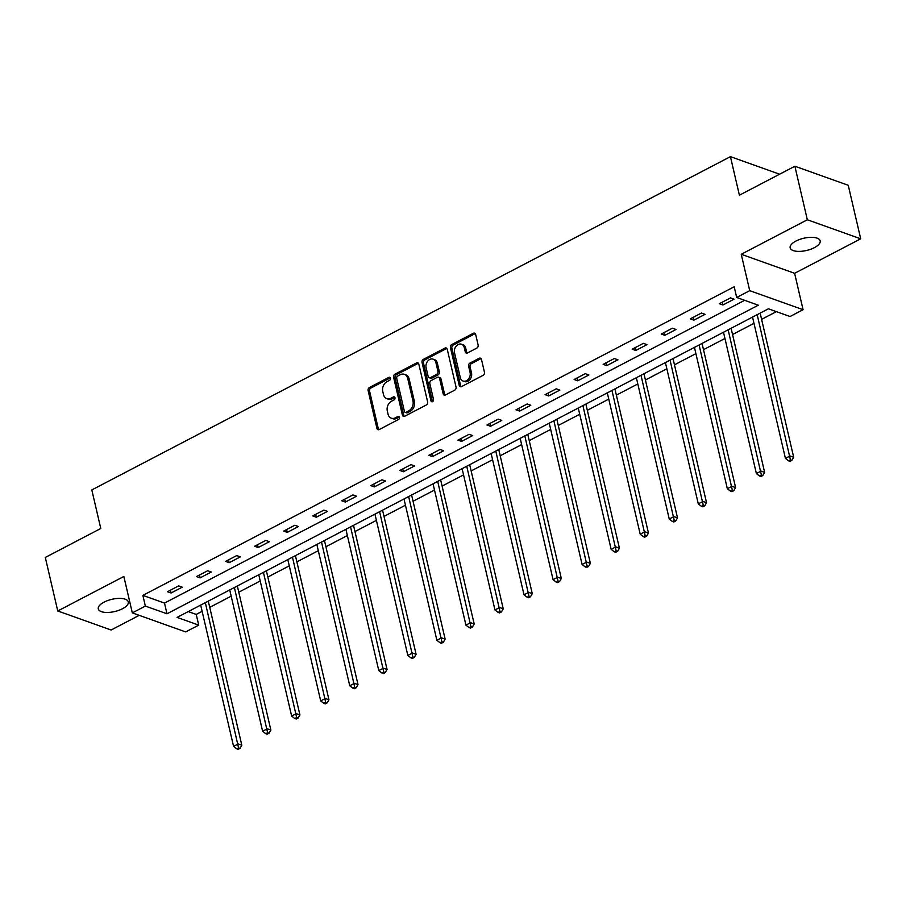 <?xml version="1.0" encoding="UTF-8"?>
<svg xmlns="http://www.w3.org/2000/svg" width="906" height="906" viewBox="0 0 906 906"><rect width="100%" height="100%" fill="white"/><g stroke="black" fill="none" stroke-linecap="round" stroke-linejoin="round"><path stroke-width="1.36" d="M390.486 378.176A1.653 1.28 -70.4 0 0 388.867 377.372L369.444 387.508A2.367 1.823 -70.4 0 0 368.108 390.565L376.919 428.402A2.367 1.823 -70.4 0 0 379.229 429.546L398.651 419.41A1.653 1.28 -70.4 0 0 397.96 416.477L395.446 417.779A7.565 5.832 -70.4 0 1 391.347 418.176A7.565 5.832 -70.4 0 1 388.04 414.11L387.304 410.962A7.565 5.832 -70.4 0 1 391.585 401.177L394.099 399.863A1.653 1.28 -70.4 0 0 393.419 396.919L390.905 398.232A7.565 5.832 -70.4 0 1 386.794 398.629A7.565 5.832 -70.4 0 1 383.487 394.563L382.751 391.403A7.565 5.832 -70.4 0 1 387.043 381.63L389.546 380.316A1.653 1.28 -70.4 0 0 390.486 378.176M390.373 377.859A1.653 1.28 -70.4 0 0 390.305 377.893L370.894 388.028A2.367 1.823 -70.4 0 0 369.557 391.075L378.357 428.912A2.367 1.823 -70.4 0 0 378.742 429.727M399.478 416.953A1.653 1.28 -70.4 0 0 399.41 416.987L396.896 418.3L395.446 417.779M394.925 397.406A1.653 1.28 -70.4 0 0 394.857 397.44L392.343 398.753L390.905 398.232M795.932 241.064A15.402 6.274 166.9 0 0 790.157 247.848A15.402 6.274 166.9 0 0 799.171 251.392A15.402 6.274 166.9 0 0 814.392 247.644A15.402 6.274 166.9 0 0 820.168 240.86A15.402 6.274 166.9 0 0 811.153 237.315A15.402 6.274 166.9 0 0 795.932 241.064M104.065 602.139A15.402 6.274 166.9 0 0 98.29 608.923A15.402 6.274 166.9 0 0 107.304 612.467A15.402 6.274 166.9 0 0 122.525 608.719A15.402 6.274 166.9 0 0 128.301 601.935A15.402 6.274 166.9 0 0 119.286 598.39A15.402 6.274 166.9 0 0 104.065 602.139M476.794 348.108A2.367 1.823 -70.4 0 0 478.13 345.05L475.661 334.439A2.367 1.823 -70.4 0 0 473.34 333.283L451.777 344.54A2.367 1.823 -70.4 0 0 450.441 347.598L459.24 385.435A2.367 1.823 -70.4 0 0 461.562 386.579L483.125 375.322A2.367 1.823 -70.4 0 0 484.461 372.275L481.482 359.444A2.367 1.823 -70.4 0 0 479.161 358.3L469.931 363.113A2.367 1.823 -70.4 0 0 468.595 366.171L470.078 372.536A6.319 4.881 -70.4 0 1 468.447 379.093A6.319 4.881 -70.4 0 1 463.068 381.041A6.319 4.881 -70.4 0 1 460.305 377.632L454.506 352.728A6.319 4.881 -70.4 0 1 456.137 346.171A6.319 4.881 -70.4 0 1 461.516 344.223A6.319 4.881 -70.4 0 1 464.28 347.621L465.242 351.777A2.367 1.823 -70.4 0 0 467.564 352.921L476.794 348.108M736.68 297.474L749.715 290.667L803.078 309.705L790.043 316.511L768.413 308.799L177.089 617.405L198.72 625.117L185.685 631.924L132.321 612.886L145.356 606.08L166.987 613.792L758.311 305.197L736.68 297.474L734.188 286.772L142.865 595.378L145.356 606.08M132.321 612.886L123.85 576.476L57.758 610.972L45.3 557.439L100.781 528.481L91.812 489.931L730.429 156.647L739.398 195.198L794.879 166.24L807.337 219.773L741.244 254.269L749.715 290.667M418.821 364.099A2.367 1.823 -70.4 0 0 416.511 362.955L394.948 374.201A2.367 1.823 -70.4 0 0 393.6 377.258L402.411 415.095A2.367 1.823 -70.4 0 0 404.722 416.239L426.296 404.993A2.367 1.823 -70.4 0 0 427.632 401.936L418.821 364.099M423.362 359.376L444.925 348.119A2.367 1.823 -70.4 0 1 447.247 349.263L456.046 387.1A2.367 1.823 -70.4 0 1 454.71 390.158L445.48 394.971A2.367 1.823 -70.4 0 1 443.159 393.827L439.591 378.481A2.367 1.823 -70.4 0 0 437.281 377.338L431.154 380.531A2.367 1.823 -70.4 0 0 429.818 383.589L433.532 399.557A1.653 1.28 -70.4 0 1 430.973 400.894L422.026 362.434A2.367 1.823 -70.4 0 1 423.362 359.376L424.801 359.886L446.364 348.629L444.925 348.119M794.879 166.24L848.243 185.277L860.7 238.81L807.337 219.773M57.758 610.972L111.121 630.01L139.218 615.344M779.624 174.201L730.429 156.647M142.865 595.378L164.496 603.09L744.653 300.316M171.075 593L182.253 587.179L178.641 585.888L167.474 591.72L171.075 593L170.419 590.18M200.124 577.847L211.291 572.014L207.689 570.735L196.523 576.556L200.124 577.847L199.467 575.027M229.173 562.694L240.339 556.862L236.738 555.571L225.56 561.403L229.173 562.694L228.505 559.863M258.21 547.53L269.388 541.697L265.775 540.418L254.609 546.239L258.21 547.53L257.553 544.71M287.259 532.377L298.425 526.545L294.824 525.254L283.657 531.086L287.259 532.377L286.602 529.546M316.307 517.213L327.474 511.38L323.872 510.101L312.695 515.922L316.307 517.213L315.65 514.393M345.345 502.06L356.522 496.228L352.91 494.936L341.743 500.769L345.345 502.06L344.688 499.229M374.393 486.896L385.56 481.063L381.958 479.784L370.792 485.616L374.393 486.896L373.736 484.076M403.442 471.743L414.608 465.911L411.007 464.619L399.829 470.452L403.442 471.743L402.785 468.912M432.479 456.579L443.657 450.746L440.044 449.467L428.878 455.299L432.479 456.579L431.822 453.759M461.528 441.426L472.694 435.593L469.093 434.302L457.926 440.135L461.528 441.426L460.871 438.595M490.576 426.262L501.743 420.429L498.141 419.15L486.964 424.982L490.576 426.262L489.92 423.442M519.614 411.109L530.791 405.276L527.179 403.985L516.012 409.818L519.614 411.109L518.957 408.278M548.662 395.945L559.829 390.112L556.227 388.833L545.061 394.665L548.662 395.945L548.005 393.125M577.711 380.792L588.877 374.959L585.276 373.668L574.098 379.501L577.711 380.792L577.054 377.961M606.748 365.628L617.926 359.807L614.313 358.516L603.147 364.348L606.748 365.628L606.091 362.808M635.797 350.475L646.963 344.642L643.362 343.351L632.195 349.184L635.797 350.475L635.14 347.644M664.845 335.311L676.012 329.49L672.411 328.199L661.233 334.031L664.845 335.311L664.189 332.491M693.883 320.158L705.061 314.325L701.448 313.046L690.281 318.867L693.883 320.158L693.226 317.327M722.931 304.994L734.098 299.173L730.496 297.881L719.33 303.714L722.931 304.994L722.275 302.174M188.255 611.573L196.228 614.415L202.14 611.323M209.739 607.36L231.177 596.171M238.788 592.196L260.226 581.006M267.825 577.043L289.274 565.854M296.874 561.879L318.312 550.689M325.922 546.726L347.36 535.537M354.959 531.562L376.409 520.372M384.008 516.409L405.446 505.22M413.057 501.256L434.495 490.055M442.094 486.092L463.544 474.903M471.143 470.939L492.581 459.738M500.191 455.775L521.63 444.586M529.229 440.622L550.678 429.433M558.277 425.458L579.715 414.269M587.326 410.305L608.764 399.116M616.363 395.141L637.813 383.951M645.412 379.988L666.861 368.799M674.46 364.824L695.899 353.634M703.509 349.671L724.947 338.482M732.546 334.507L753.996 323.317M761.595 319.354L776.374 311.641M741.244 254.269L794.607 273.306L860.7 238.81M794.607 273.306L803.078 309.705M196.228 614.415L198.72 625.117M164.496 603.09L166.987 613.792M386.794 398.629L388.244 399.15A7.565 5.832 -70.4 0 0 392.343 398.753M391.347 418.176L392.785 418.697A7.565 5.832 -70.4 0 0 396.896 418.3M418.436 363.295A2.367 1.823 -70.4 0 0 417.949 363.465L396.386 374.722A2.367 1.823 -70.4 0 0 395.05 377.779L403.85 415.605A2.367 1.823 -70.4 0 0 404.235 416.42M397.643 376.103A1.653 1.28 -70.4 0 0 396.703 378.232L404.427 411.449A1.653 1.28 -70.4 0 0 406.047 412.253L408.697 410.871A7.565 5.832 -70.4 0 0 412.989 401.086L407.7 378.391A7.565 5.832 -70.4 0 0 404.393 374.325A7.565 5.832 -70.4 0 0 400.293 374.71L397.643 376.103M405.152 412.343L406.59 412.853A1.653 1.28 -70.4 0 0 407.496 412.762L406.047 412.253M404.393 374.325L405.831 374.835A7.565 5.832 -70.4 0 1 409.138 378.901L414.427 401.607A7.565 5.832 -70.4 0 1 410.146 411.381L407.496 412.762M438.561 377.213L439.999 377.723A2.367 1.823 -70.4 0 1 441.029 378.991L444.608 394.337A2.367 1.823 -70.4 0 0 444.993 395.152M424.801 359.886A2.367 1.823 -70.4 0 0 423.464 362.944L432.411 401.415A1.653 1.28 -70.4 0 0 432.524 401.732M435.888 362.559A6.319 4.881 -70.4 0 0 433.125 359.161A6.319 4.881 -70.4 0 0 427.745 361.098A6.319 4.881 -70.4 0 0 426.114 367.666L428.153 376.443A2.367 1.823 -70.4 0 0 430.463 377.587L436.59 374.393A2.367 1.823 -70.4 0 0 437.926 371.335L435.888 362.559L437.326 363.08A6.319 4.881 -70.4 0 0 434.563 359.671L433.125 359.161M429.184 377.711L430.633 378.221A2.367 1.823 -70.4 0 0 431.913 378.096L430.463 377.587M437.326 363.08L439.376 371.845A2.367 1.823 -70.4 0 1 438.028 374.903L431.913 378.096M461.516 344.223L462.955 344.733A6.319 4.881 -70.4 0 1 465.718 348.142L466.692 352.287A2.367 1.823 -70.4 0 0 467.077 353.102M463.068 381.041L464.506 381.551A6.319 4.881 -70.4 0 0 469.886 379.603A6.319 4.881 -70.4 0 0 471.516 373.046L470.078 372.536M481.097 358.64A2.367 1.823 -70.4 0 0 480.61 358.81L471.38 363.634A2.367 1.823 -70.4 0 0 470.044 366.692L471.516 373.046M475.276 333.623A2.367 1.823 -70.4 0 0 474.789 333.804L453.226 345.061A2.367 1.823 -70.4 0 0 451.879 348.108L460.69 385.945A2.367 1.823 -70.4 0 0 461.075 386.76M200.679 605.083L233.567 746.397L238.221 743.962L241.823 745.253L208.289 601.12M238.55 747.869L236.693 748.832L238.131 749.353L239.999 748.379L238.55 747.869L205.334 602.66M236.693 748.832L233.567 746.397M241.823 745.253L239.999 748.379M229.728 589.931L262.615 731.233L267.27 728.809L270.871 730.089L237.327 585.956M267.598 732.705L265.741 733.679L267.179 734.188L269.048 733.226L267.598 732.705L234.382 587.496M265.741 733.679L262.615 731.233M270.871 730.089L269.048 733.226M258.776 574.766L291.653 716.08L296.307 713.645L299.92 714.936L266.375 570.803M296.647 717.552L294.778 718.515L296.228 719.036L298.085 718.062L296.647 717.552L263.431 572.343M294.778 718.515L291.653 716.08M299.92 714.936L298.085 718.062M287.814 559.614L320.701 700.916L325.356 698.492L328.957 699.783L295.424 555.638M325.696 702.388L323.827 703.362L325.265 703.871L327.134 702.909L325.696 702.388L292.468 557.179M323.827 703.362L320.701 700.916M328.957 699.783L327.134 702.909M316.862 544.449L349.75 685.763L354.405 683.328L358.006 684.619L324.461 540.486M354.733 687.235L352.876 688.198L354.314 688.719L356.183 687.745L354.733 687.235L321.517 542.026M352.876 688.198L349.75 685.763M358.006 684.619L356.183 687.745M345.911 529.297L378.787 670.599L383.442 668.175L387.055 669.466L353.51 525.321M383.782 672.071L381.913 673.045L383.363 673.554L385.22 672.592L383.782 672.071L350.565 526.862M381.913 673.045L378.787 670.599M387.055 669.466L385.22 672.592M374.948 514.132L407.836 655.446L412.49 653.011L416.103 654.302L382.559 510.169M412.83 656.918L410.962 657.892L412.411 658.402L414.269 657.428L412.83 656.918L379.603 511.709M410.962 657.892L407.836 655.446M416.103 654.302L414.269 657.428M403.997 498.98L436.885 640.293L441.539 637.858L445.14 639.149L411.596 495.004M441.868 641.754L440.01 642.728L441.449 643.237L443.317 642.275L441.868 641.754L408.651 496.545M440.01 642.728L436.885 640.293M445.14 639.149L443.317 642.275M433.045 483.815L465.933 625.129L470.588 622.705L474.189 623.985L440.644 479.852M470.916 626.601L469.059 627.575L470.497 628.085L472.354 627.111L470.916 626.601L437.7 481.392M469.059 627.575L465.933 625.129M474.189 623.985L472.354 627.111M462.094 468.662L494.97 609.976L499.625 607.541L503.238 608.832L469.693 464.687M499.965 611.437L498.096 612.411L499.546 612.932L501.403 611.958L499.965 611.437L466.749 466.228M498.096 612.411L494.97 609.976M503.238 608.832L501.403 611.958M491.131 453.498L524.019 594.812L528.674 592.388L532.275 593.668L498.742 449.535M529.002 596.284L527.145 597.258L528.583 597.767L530.452 596.794L529.002 596.284L495.786 451.075M527.145 597.258L524.019 594.812M532.275 593.668L530.452 596.794M520.18 438.345L553.068 579.659L557.722 577.224L561.324 578.515L527.779 434.37M558.051 581.12L556.193 582.094L557.632 582.615L559.489 581.641L558.051 581.12L524.834 435.911M556.193 582.094L553.068 579.659M561.324 578.515L559.489 581.641M549.229 423.181L582.105 564.495L586.76 562.071L590.372 563.351L556.828 419.218M587.099 565.967L585.231 566.941L586.68 567.45L588.538 566.476L587.099 565.967L553.883 420.758M585.231 566.941L582.105 564.495M590.372 563.351L588.538 566.476M578.266 408.028L611.154 549.342L615.808 546.907L619.41 548.198L585.876 404.065M616.137 550.803L614.279 551.777L615.718 552.298L617.586 551.324L616.137 550.803L582.92 405.594M614.279 551.777L611.154 549.342M619.41 548.198L617.586 551.324M607.314 392.864L640.202 534.178L644.857 531.754L648.458 533.034L614.914 388.901M645.185 535.65L643.328 536.624L644.766 537.133L646.624 536.159L645.185 535.65L611.969 390.441M643.328 536.624L640.202 534.178M648.458 533.034L646.624 536.159M636.363 377.711L669.24 519.025L673.894 516.59L677.507 517.881L643.962 373.748M674.234 520.486L672.365 521.46L673.815 521.981L675.672 521.007L674.234 520.486L641.018 375.277M672.365 521.46L669.24 519.025M677.507 517.881L675.672 521.007M665.4 362.547L698.288 503.861L702.943 501.437L706.544 502.717L673.011 358.583M703.271 505.333L701.414 506.307L702.852 506.816L704.721 505.842L703.271 505.333L670.055 360.124M701.414 506.307L698.288 503.861M706.544 502.717L704.721 505.842M694.449 347.394L727.337 488.708L731.991 486.273L735.593 487.564L702.048 343.431M732.32 490.169L730.463 491.143L731.901 491.664L733.758 490.69L732.32 490.169L699.104 344.96M730.463 491.143L727.337 488.708M735.593 487.564L733.758 490.69M723.498 332.23L756.374 473.544L761.029 471.12L764.641 472.4L731.097 328.266M761.368 475.016L759.5 475.99L760.949 476.499L762.807 475.525L761.368 475.016L728.152 329.807M759.5 475.99L756.374 473.544M764.641 472.4L762.807 475.525M752.535 317.077L785.423 458.391L790.077 455.956L793.679 457.247L760.145 313.114M790.406 459.863L788.548 460.826L789.987 461.347L791.855 460.373L790.406 459.863L757.19 314.642M788.548 460.826L785.423 458.391M793.679 457.247L791.855 460.373M390.305 377.893L388.867 377.372M399.41 416.987L397.96 416.477M394.857 397.44L393.419 396.919M378.357 428.912L376.919 428.402M369.557 391.075L368.108 390.565M370.894 388.028L369.444 387.508M403.85 415.605L402.411 415.095M395.05 377.779L393.6 377.258M396.386 374.722L394.948 374.201M417.949 363.465L416.511 362.955M410.146 411.381L408.697 410.871M414.427 401.607L412.989 401.086M409.138 378.901L407.7 378.391M444.608 394.337L443.159 393.827M441.029 378.991L439.591 378.481M432.411 401.415L430.973 400.894M423.464 362.944L422.026 362.434M438.028 374.903L436.59 374.393M439.376 371.845L437.926 371.335M466.692 352.287L465.242 351.777M465.718 348.142L464.28 347.621M470.044 366.692L468.595 366.171M471.38 363.634L469.931 363.113M480.61 358.81L479.161 358.3M460.69 385.945L459.24 385.435M451.879 348.108L450.441 347.598M453.226 345.061L451.777 344.54M474.789 333.804L473.34 333.283"/></g></svg>
